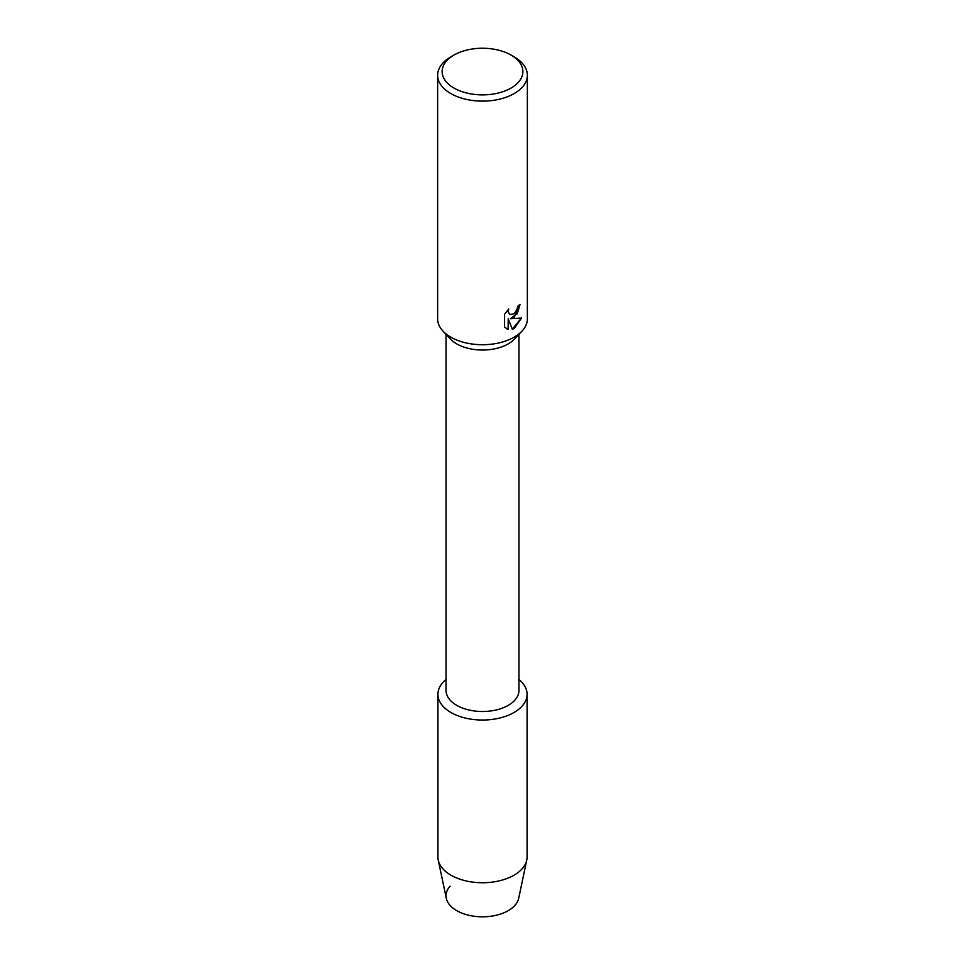 <?xml version="1.0" encoding="UTF-8"?>
<svg xmlns="http://www.w3.org/2000/svg" width="965" height="965" viewBox="0 0 965 965"><rect width="100%" height="100%" fill="white"/><g stroke="black" fill="none" stroke-linecap="round" stroke-linejoin="round"><path stroke-width="1.45" d="M527.083 694.293A44.583 25.741 180 0 1 514.019 712.496A44.583 25.741 180 0 0 518.953 679.481A44.583 25.741 180 0 1 527.083 694.293L527.083 857.004A44.583 25.741 180 0 1 526.757 860.117L518.688 898.319A36.453 21.049 180 0 1 508.278 910.646A36.453 21.049 180 0 1 461.017 912.769A36.453 21.049 180 0 1 450.088 886.147M518.953 334.336L518.953 690.457A36.453 21.049 180 0 1 508.278 705.343A36.453 21.049 180 0 1 468.556 709.902A36.453 21.049 180 0 1 446.047 690.457L446.047 334.336M514.019 712.496A44.583 25.741 180 0 1 453.791 713.991A44.583 25.741 180 0 1 446.047 679.481A44.583 25.741 180 0 0 437.917 694.293A44.583 25.741 180 0 0 465.444 718.081A44.583 25.741 180 0 0 514.019 712.496M511.052 55.077L514.224 56.911A44.86 25.898 180 0 1 527.36 75.222L527.36 318.824A44.86 25.898 180 0 1 521.908 331.2L514.526 339.041A36.453 21.049 180 0 1 508.278 343.866A36.453 21.049 180 0 1 450.474 339.041L443.092 331.2A44.86 25.898 180 0 1 437.64 318.824L437.64 75.222A44.86 25.898 180 0 1 450.776 56.911L453.948 55.077A40.373 23.317 180 0 1 511.052 55.077A40.373 23.317 180 0 1 511.052 88.044A40.373 23.317 180 0 1 453.948 88.044A40.373 23.317 180 0 1 453.948 55.077L450.776 56.911M521.908 331.2A44.86 25.898 180 0 1 514.224 337.135A44.86 25.898 180 0 1 443.092 331.2M514.224 317.22L510.376 318.691L521.546 318.04L514.224 328.438L512.331 329.234L508.193 318.824L508.193 329.367L504.586 327.244L504.586 314.24L508.748 308.921L508.181 311.514L509.725 314.59L514.224 313.721L517.156 309.077L517.59 306.375A44.86 25.898 0 0 0 520.099 304.361L514.224 317.22M527.36 75.222A44.86 25.898 180 0 1 514.224 93.545A44.86 25.898 180 0 1 465.335 99.154A44.86 25.898 180 0 1 437.64 75.222M520.026 304.433L517.276 313.709L510.376 318.691M509.641 314.542L508.097 311.466L508.579 309.102M506.251 328.57L508.109 329.306L508.193 318.824M512.306 329.174L521.45 318.064M526.757 860.117A44.583 25.741 180 0 1 514.019 875.207A44.583 25.741 180 0 1 467.965 881.335A44.583 25.741 180 0 1 438.243 860.117A44.583 25.741 180 0 1 437.917 857.004L437.917 694.293M508.278 910.646A36.453 21.049 180 0 1 470.618 915.664A36.453 21.049 180 0 1 446.312 898.319L438.243 860.117"/></g></svg>
